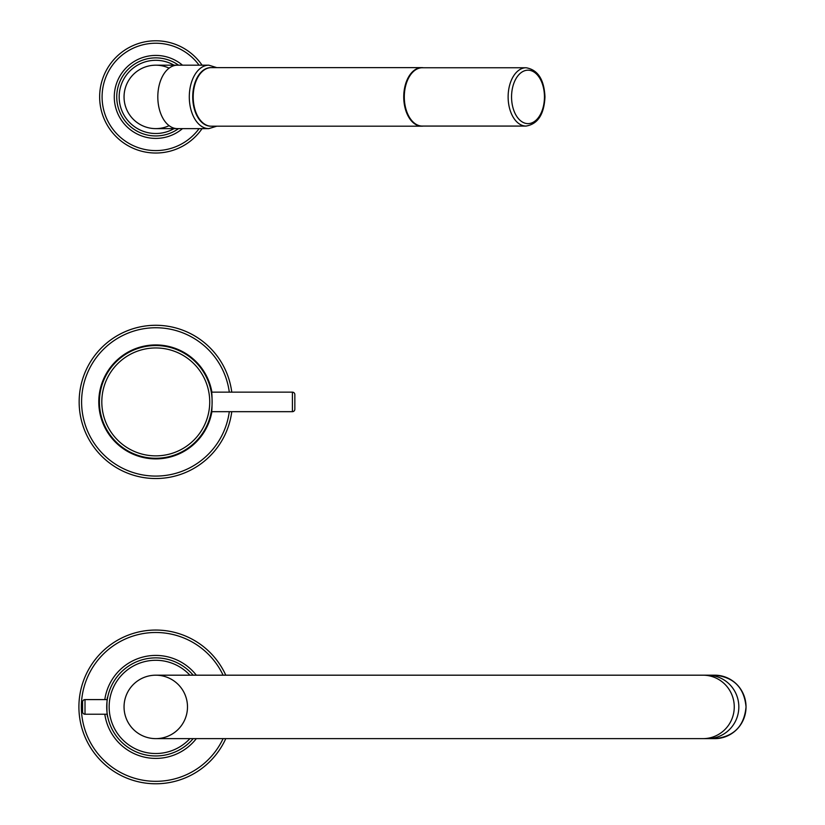 <?xml version="1.0" encoding="UTF-8"?>
<svg xmlns="http://www.w3.org/2000/svg" width="825" height="825" viewBox="0 0 825 825"><rect width="100%" height="100%" fill="white"/><g stroke="black" fill="none" stroke-linecap="round" stroke-linejoin="round"><path stroke-width="1.24" d="M169.115 68.135A31.721 31.721 0 0 0 124.049 96.907A31.721 31.721 0 0 1 169.115 68.135A31.721 31.721 0 0 0 124.049 96.907A31.721 31.721 0 0 0 169.115 125.678A31.721 31.721 0 0 1 124.049 96.907A31.721 31.721 0 0 0 169.115 125.678M202.063 128.628A56.121 56.121 0 0 1 128.865 146.159A56.121 56.121 0 0 1 106.518 70.001A56.121 56.121 0 0 1 202.063 65.185M178.53 128.628A39.043 39.043 0 0 1 121.512 78.189A39.043 39.043 0 0 1 178.53 65.185M107.704 716.667L107.271 714.233L85.006 714.233A2.444 2.444 0 0 1 82.572 711.789L82.572 702.034A2.444 2.444 0 0 1 85.006 699.59L107.271 699.59L107.704 697.156C106.642 696.537 106.642 717.276 107.704 716.667M738.829 706.912A31.721 31.237 -90 0 0 707.592 675.19L707.592 675.19A31.721 31.237 90 0 1 738.829 706.912A31.721 31.237 90 0 1 707.592 738.633A31.721 31.237 -90 0 0 738.829 706.912M193.174 675.19A49.046 49.046 0 0 0 112.726 730.424A49.046 49.046 0 0 0 193.174 738.633M118.924 639.458A76.859 76.859 0 0 0 88.316 743.758A76.859 76.859 0 0 0 225.782 738.633A76.859 76.859 0 0 1 88.316 743.758A76.859 76.859 0 0 1 118.924 639.458A76.859 76.859 0 0 1 225.782 675.19A76.859 76.859 0 0 0 118.924 639.458M187.492 706.912A31.721 31.721 0 0 0 155.77 675.19A31.721 31.721 0 0 0 124.049 706.912A31.721 31.721 0 0 0 155.77 738.633A31.721 31.721 0 0 0 187.492 706.912M703.024 738.633L155.77 738.633A31.721 31.721 0 0 1 124.049 706.912A31.721 31.721 0 0 1 155.77 675.19L703.024 675.19A31.721 31.237 90 0 1 734.26 706.912A31.721 31.237 90 0 1 703.024 738.633L714.79 738.633A31.721 31.237 90 0 0 746.037 706.912C744.222 726.175 733.796 736.746 714.79 738.633M211.901 411.675A56.977 56.977 0 0 1 128.453 451.914A56.977 56.977 0 0 1 105.765 374.591A56.977 56.977 0 0 1 211.901 392.153M294.845 394.587A2.444 2.444 0 0 0 292.411 392.153L211.468 392.153C212.283 391.555 212.283 412.263 211.468 411.675L292.411 411.675A2.444 2.444 0 0 0 294.845 409.231L294.845 394.587L294.845 409.231M192.503 334.672A76.612 76.612 0 0 1 231.763 392.153A76.612 76.612 0 0 0 88.533 365.176A76.612 76.612 0 0 0 119.037 469.147A76.612 76.612 0 0 1 88.533 365.176A76.612 76.612 0 0 1 192.503 334.672M231.763 411.675A76.612 76.612 0 0 1 119.037 469.147A76.612 76.612 0 0 0 231.763 411.675M423.411 67.753A29.277 18.026 90 0 0 421.771 67.629A29.277 18.026 90 0 0 413.129 71.218A29.277 18.026 90 0 0 404.302 104.156A29.277 18.026 90 0 0 421.771 126.194A29.277 18.026 90 0 0 423.411 126.07M421.771 67.629L211.231 67.629A29.277 18.026 90 0 0 202.589 71.218A29.277 18.026 90 0 0 197.144 78.633A29.277 18.026 90 0 0 197.144 115.18A29.277 18.026 90 0 0 211.231 126.194L421.771 126.194M197.051 78.829A28.669 17.655 90 0 0 196.958 79.014A28.669 17.655 90 0 0 196.958 114.809A28.669 17.655 90 0 0 197.051 114.995M404.302 96.907A29.153 17.954 90 0 0 422.245 126.07L526.082 126.07A29.153 17.954 90 0 1 508.128 96.907A29.153 17.954 -90 0 1 526.082 67.753L422.245 67.753A29.153 17.954 -90 0 0 404.302 96.907M155.77 128.628L177.334 128.628A31.721 19.532 -90 0 1 157.812 96.907A31.721 19.532 -90 0 1 177.334 65.185L155.77 65.185M174.023 128.628A36.599 36.599 0 0 1 123.647 79.365A36.599 36.599 0 0 1 174.023 65.185M199.072 128.628A53.677 53.677 0 0 1 130.03 144.014A53.677 53.677 0 0 1 108.663 71.177A53.677 53.677 0 0 1 199.072 65.185M182.5 128.628A41.477 41.477 0 0 1 119.367 77.024A41.477 41.477 0 0 1 182.5 65.185M177.334 65.185L208.828 65.185A31.721 19.532 90 0 0 189.296 96.907A31.721 19.532 90 0 0 208.828 128.628L216.769 126.194M210.983 67.629A29.277 18.026 90 0 0 192.72 96.907A29.277 18.026 90 0 0 210.983 126.184M132.258 663.867A49.046 49.046 0 0 0 112.726 730.424A49.046 49.046 0 0 0 179.283 749.956M189.915 675.19A46.602 46.602 0 0 0 114.871 729.259A46.602 46.602 0 0 0 189.915 738.633M104.806 699.59A51.48 51.48 0 0 1 196.319 675.19M196.319 738.633A51.48 51.48 0 0 1 104.806 714.233M223.09 738.633A74.425 74.425 0 0 1 90.461 742.593A74.425 74.425 0 0 1 120.089 641.602A74.425 74.425 0 0 1 223.09 675.19M85.006 714.233L85.006 699.59M714.79 675.19A31.721 31.237 90 0 1 746.037 706.912C744.222 687.648 733.796 677.077 714.79 675.19L703.024 675.19M182.789 352.45A56.358 56.358 0 0 1 205.229 428.928A56.358 56.358 0 0 1 128.752 451.368A56.358 56.358 0 0 1 106.312 374.89A56.358 56.358 0 0 1 182.789 352.45M229.298 411.675A74.178 74.178 0 0 1 120.203 467.002A74.178 74.178 0 0 1 90.678 366.352A74.178 74.178 0 0 1 229.298 392.153M181.634 354.554A53.965 53.965 0 0 1 203.125 427.783A53.965 53.965 0 0 1 129.896 449.264A53.965 53.965 0 0 1 108.415 376.035A53.965 53.965 0 0 1 181.634 354.554M292.411 392.153L292.411 411.675M511.552 96.907A26.72 16.448 90 0 0 528 123.626A26.72 16.448 90 0 0 544.448 96.907A26.72 16.448 -90 0 0 528 70.187A26.72 16.448 -90 0 0 511.552 96.907M177.334 128.628L208.828 128.628M216.769 67.629L208.828 65.185M526.082 67.753C537.848 69.764 544.149 79.478 544.964 96.907C544.149 114.335 537.848 124.059 526.082 126.07"/></g></svg>
